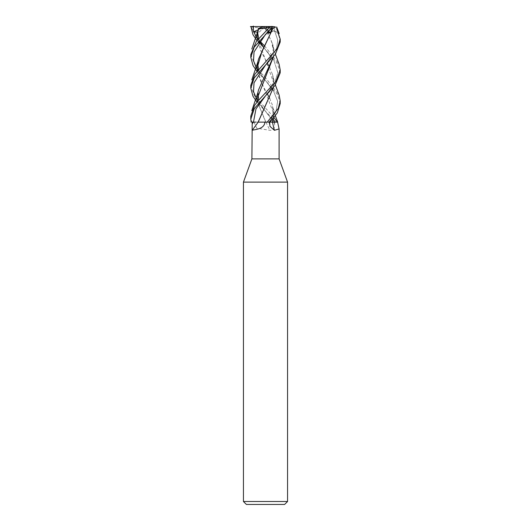 <?xml version="1.0" encoding="UTF-8"?>
<svg xmlns="http://www.w3.org/2000/svg" width="531" height="531" viewBox="0 0 531 531"><rect width="100%" height="100%" fill="white"/><g stroke="black" fill="none" stroke-linecap="round" stroke-linejoin="round"><path stroke-width="0.4" stroke-dasharray="2.65 1.99" d="M269.967 122.13L267.133 122.13L270.16 122.13L269.27 122.117L270.153 122.13L269.27 122.117L276.001 111.689L277.647 101.262L273.445 90.834L265.414 80.407L256.964 71.393M270.246 122.097L270.644 122.097M277.713 122.123L275.37 122.103M275.39 122.13L252.218 122.13M287.556 182.12L243.444 182.12M279.1 158.888L251.9 158.888M287.556 501.51L243.444 501.51M284.616 504.45L246.384 504.45M254.037 122.13L256.725 128.21L269.921 130.301C273.233 130.268 274.806 128.13 274.646 123.876L274.673 122.13L277.567 122.13L279.08 128.761M252.052 130.453L258.152 122.13L269.217 122.13A246.895 152.955 -70.9 0 0 269.642 123.876M258.152 122.097L253.486 122.13M272.43 122.13L269.217 122.13M272.854 118.99L265.414 111.218L273.757 122.117L265.779 122.13L274.673 122.13M265.918 122.13A248.827 82.796 74.2 0 0 269.921 130.301M255.756 122.103L257.9 122.097M272.556 122.13L274.295 122.13M250.798 116.15L251.993 122.13L265.679 122.097L257.356 101.713M280.202 72.8L277.54 63.8L265.5 49.655L256.964 40.562M258.093 29.816L265.5 26.55L263.728 26.55L265.573 26.55L250.931 26.55L255.696 36.115M258.146 39.121L259.951 41.172M264.63 45.965L279.074 64.158M264.737 76.849L279.12 95.029M280.202 103.558L277.74 94.89L265.414 80.407L273.445 90.834L277.647 101.262L276.001 111.689L269.27 122.117M250.798 85.318L254.376 95.786L274.036 117.55M280.202 41.995L278.828 35.55L272.848 26.55L274.52 26.55M275.43 26.935L276.724 28.787M250.798 54.567L255.67 66.84M256.267 67.629L257.223 68.844M258.146 69.959L264.63 76.743M257.528 32.537L257.19 36.911L273.81 83.188L273.472 87.409M257.19 36.606L260.309 49.914L267.372 63.222M269.655 67.503L272.476 74.479L273.81 82.856L273.412 87.489M257.601 32.125L258.079 29.869M256.194 37.044L257.283 38.909L256.194 37.044M257.727 39.619L259.347 42.015L257.727 39.619M265.42 49.575L274.115 61.118L277.806 72.654L274.275 84.197L265.586 95.739L274.275 84.197L277.806 72.654L274.115 61.118L263.761 47.498M257.362 70.902L273.81 113.913L273.485 118.234M267.538 32.325L268.208 31.561M271.938 26.192L267.631 31.853L265.5 26.55L257.635 33.42M257.528 63.348L257.19 67.709M257.396 70.862L261.073 82.418L267.378 93.974M269.655 98.335L272.476 105.251L273.81 113.607L273.412 118.327M267.637 31.734L265.613 34.19L267.637 31.734M265.414 80.407L257.727 70.457L265.414 80.407L261.511 75.13L258.657 69.362M271.361 26.192L275.423 31.853L271.905 31.508M273.067 26.55L265.5 26.55L267.856 31.92M273.757 122.117L257.727 101.275L265.414 111.218L256.964 102.184M257.396 101.673L265.865 122.097L272.509 122.09M267.903 31.873L266.529 28.402L265.274 28.594L272.476 43.721L273.81 52.058L273.405 56.684M257.542 94.027L257.19 98.56M270.83 31.734L269.383 32.444M274.925 31.734L277.7 40.044L276.658 48.354L265.586 64.974L276.658 48.354L277.7 40.044L274.925 31.734M273.472 56.605L273.81 52.416L271.467 41.166L265.102 28.594L251.143 26.935M251.993 122.13L251.17 122.13M275.423 31.853L265.5 26.55L268.686 31.063M271.314 28.256L267.199 26.55M265.573 26.55L266.529 28.402M273.797 122.13A246.895 82.152 74.2 0 0 274.646 123.876M271.673 26.55L270.551 28.03M271.633 26.55L272.695 28.03M276.293 122.11L270.027 122.077M268.938 122.13L269.967 126.351M269.011 122.097L268.985 122.13C271.022 119.263 272.37 116.163 273.027 112.811L272.476 105.251M275.39 84.993L273.133 77.241M259.805 41.378L258.657 38.531M257.761 33.314L257.761 32.869M257.973 30.612L258.431 28.588M272.476 74.479C273.956 79.073 273.319 83.832 270.564 88.75L265.58 95.746M258.152 122.117L258.524 120.716M273.81 83.188L273.81 82.856M275.39 115.785L273.133 108.072M257.96 61.516L258.524 59.067M272.476 43.721C272.901 44.292 274.096 50.425 271.998 54.925C270.551 57.879 270.797 58.503 265.58 64.974M265.414 111.218L260.814 104.78L258.657 100.2M257.96 92.314L258.524 89.898M273.817 52.416L273.81 52.058M275.383 54.242L273.133 46.449"/><path stroke-width="0.8" d="M279.12 95.029L280.202 100.784L278.304 108.311L267.226 122.13L258.166 122.13A248.827 236.945 -32.8 0 1 252.152 130.301L251.9 158.888L279.1 158.888L287.556 182.12L287.556 501.51L243.444 501.51L246.384 504.45L284.616 504.45L287.556 501.51M270.644 122.097L270.246 122.097M273.412 118.327L272.496 122.13L277.706 122.13L275.39 115.785M273.485 118.234L272.609 122.097L277.713 122.123L274.295 122.13M275.795 122.13L273.757 122.117L275.795 122.13M251.9 158.888L243.444 182.12L287.556 182.12M277.594 122.13L279.1 128.927L274.427 130.301L269.967 126.351L269.609 122.13M252.059 122.13L253.473 122.13L252.218 122.13L252.152 130.301C254.966 129.425 264.392 129.239 264.896 122.13M274.427 130.301A248.827 154.149 -70.9 0 1 272.43 122.13L272.556 122.13M267.226 122.13L272.496 122.13M273.472 87.409L258.205 122.13M251.13 122.13L250.798 118.99L254.322 108.576L265.58 95.746L255.962 108.935L253.473 122.117L255.756 122.103M273.412 87.489L258.119 122.13M277.308 122.13L272.595 122.13M256.964 40.562L252.982 34.714L250.931 26.55M255.696 36.115L257.21 38.006M257.223 38.02L258.146 39.121M259.951 41.172L264.63 45.965M265.586 95.739L274.972 85.537L280.202 72.8L280.202 69.959L275.967 81.442L258.371 100.525L254.595 105.297L250.798 116.15M279.074 64.158L280.202 69.959M269.98 122.13L277.328 112.911L280.202 103.558L280.202 100.784M256.964 71.393L253.061 65.605L250.798 57.328L254.196 47.126L272.861 26.55L275.43 26.935L272.888 28.594L262.141 50.903L257.19 67.709L257.362 70.902M250.426 26.55L272.861 26.55M271.049 26.55L269.927 26.935L256.393 41.292L250.798 54.567L250.798 57.328M274.036 117.55L277.275 122.117M275.37 122.103L273.266 119.482M273.206 119.409L272.854 118.99M265.5 65.054L275.416 54.202L280.202 41.995L280.202 39.121L277.275 48.56L254.86 74.154L250.798 85.318L250.798 88.153L254.157 78.004L265.5 65.054M276.724 28.787L280.202 39.121M253.373 26.085L253.453 31.853L257.601 32.125M255.67 66.84L256.267 67.629M257.223 68.844L258.146 69.959M257.19 36.911L258.511 28.594L262.394 28.654L269.927 26.935M258.079 29.869L257.528 32.537M267.372 63.222L269.655 67.503M253.937 31.734L256.194 37.044L253.937 31.734M257.283 38.909L257.727 39.619L257.283 38.909M259.347 42.015L263.741 47.538L259.347 42.015M268.208 31.561L270.345 33.42L271.66 28.402L272.808 28.594L258.524 59.067L257.528 63.348M257.19 67.397L257.396 70.862M267.378 93.974L269.655 98.335M265.613 34.19L254.03 51.952L253.526 60.819L257.25 69.687L253.526 60.819L254.03 51.952L265.613 34.19M257.283 69.74L257.727 70.457L257.283 69.74M256.964 102.184L252.968 96.23L250.798 88.153M276.293 122.11L273.757 122.117M273.405 56.684L258.524 89.898L257.542 94.027M257.19 98.222L257.396 101.673M269.383 32.444L268.52 33.42L267.903 31.873M271.905 31.508L270.83 31.734M265.586 64.974L254.037 82.743L253.519 91.631L257.25 100.512L253.519 91.631L254.037 82.743L265.58 64.974M257.283 100.565L257.727 101.275L257.283 100.565M257.356 101.713L257.19 98.56L273.472 56.605M253.453 31.853L258.093 29.816M258.312 28.402L263.728 26.55M267.856 31.92L268.52 33.42M271.66 28.402L271.314 28.256M268.686 31.063L270.345 33.42M265.58 95.753L255.962 108.935L253.473 122.13A246.895 235.107 -32.8 0 1 252.212 123.876M253.194 26.55L253.254 28.03M270.027 122.077L272.509 122.09M279.1 128.927L279.1 158.888M243.444 182.12L243.444 501.51M257.867 31.077L251.813 49.025M279.187 95.208L275.39 84.993M263.761 47.498L259.805 41.378M258.657 38.531L257.761 33.314M257.761 32.869L257.973 30.612M279.187 33.679L276.671 26.935M257.874 61.901L251.813 79.856M258.657 69.362L257.781 64.815L257.96 61.516M258.657 100.2L257.96 92.314M279.187 64.457L275.383 54.242M257.874 92.699L251.813 110.68M250.798 118.99L250.798 116.116"/></g></svg>
